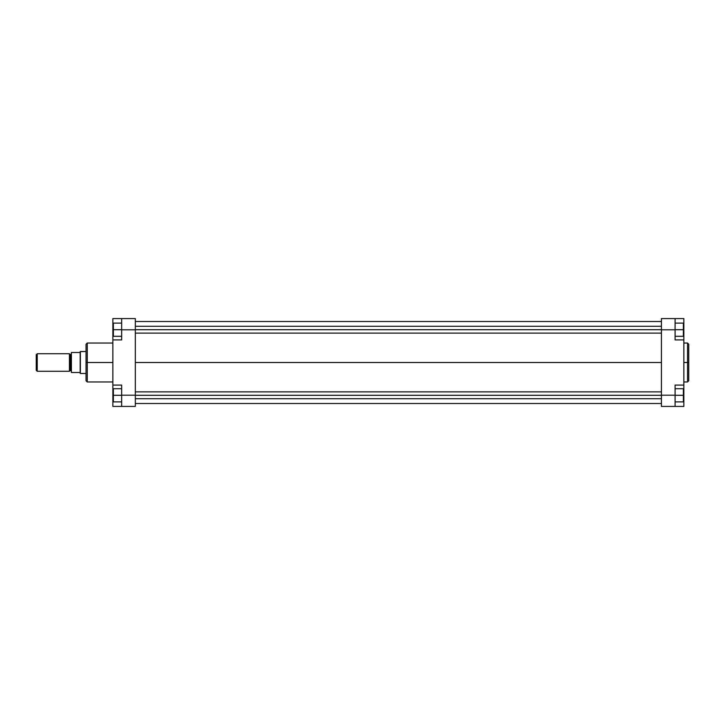 <?xml version="1.0" encoding="UTF-8"?>
<svg xmlns="http://www.w3.org/2000/svg" width="725" height="725" viewBox="0 0 725 725"><rect width="100%" height="100%" fill="white"/><g stroke="black" fill="none" stroke-linecap="round" stroke-linejoin="round"><path stroke-width="1.09" d="M687.527 343.025L688.75 344.248L688.75 362.5L688.75 344.248L688.75 362.5L687.527 362.5L687.527 343.025L687.527 381.975L688.75 380.752L688.75 362.5L688.75 380.752L688.75 362.5L687.527 362.5L687.527 381.975L687.527 362.5L683.865 362.5L687.527 362.5L687.527 343.025L683.865 343.025M675.084 339.925L675.084 318.574L683.865 318.574L683.865 328.706L683.865 318.574L661.418 318.574L661.418 406.426L675.084 406.426L675.084 385.075L675.084 395.197L661.418 395.197L661.418 329.803L675.084 329.803L675.084 339.925L683.865 339.925L683.865 385.075L683.865 339.925L675.084 339.925M683.865 385.075L675.084 385.075L683.865 385.075L683.865 406.426L675.084 406.426L675.084 395.197L661.418 395.197L661.418 406.426L683.865 406.426L683.865 385.283M683.865 339.717L683.865 328.706L683.385 328.706L683.865 328.706L683.865 339.925M661.418 318.574L675.084 318.574L675.084 329.803L661.418 329.803L661.418 318.574M683.865 396.294L683.385 396.294L683.865 396.294M683.385 388.709L683.385 401.886L675.084 401.886L683.385 401.886L683.385 395.297L675.084 395.297L683.385 395.297L683.385 388.709L675.084 388.709L683.385 388.709M683.385 323.114L683.385 336.291L675.084 336.291L683.385 336.291L683.385 329.703L675.084 329.703L683.385 329.703L683.385 323.114L675.084 323.114L683.385 323.114M661.418 362.5L135.321 362.5L661.418 362.5M112.873 343.025L87.254 343.025L87.254 362.5L112.873 362.5L87.254 362.5L87.254 381.975L87.254 362.5L86.03 362.5L86.03 380.752L86.03 362.5L86.03 380.752L87.254 381.975L112.873 381.975M87.254 343.025L86.03 344.248L86.03 362.5L87.254 362.5L87.254 381.975M112.873 339.925L112.873 318.574L121.655 318.574L121.655 339.925L112.873 339.925L112.873 385.075L121.655 385.075L121.655 406.426L135.321 406.426L135.321 318.574L121.655 318.574L135.321 318.574L135.321 329.803L121.655 329.803L121.655 339.925L112.873 339.925L112.873 385.075L121.655 385.075L121.655 395.197L135.321 395.197L135.321 329.803L121.655 329.803L121.655 318.574L112.873 318.574L112.873 339.717M112.873 385.283L112.873 406.426L135.321 406.426L135.321 395.197L121.655 395.197L121.655 406.426L112.873 406.426L112.873 396.294L113.363 396.294L112.873 396.294L112.873 385.075M112.873 328.706L113.363 328.706L112.873 328.706M86.03 362.5L86.03 344.248L86.03 362.5M87.254 362.5L87.254 343.025L87.254 362.5M113.363 401.886L113.363 388.709L121.655 388.709L113.363 388.709L113.363 395.297L121.655 395.297L113.363 395.297L113.363 401.886L121.655 401.886L113.363 401.886M113.363 336.291L113.363 323.114L121.655 323.114L113.363 323.114L113.363 329.703L121.655 329.703L113.363 329.703L113.363 336.291L121.655 336.291L113.363 336.291M661.418 395.297L135.321 395.297L661.418 395.297M661.418 329.703L135.321 329.703L661.418 329.703M69.437 353.836A0.489 0.489 0 0 0 69.926 354.326L69.926 370.674A0.489 0.489 0 0 0 69.437 371.164A0.489 0.489 0 0 1 69.926 370.674L70.896 370.674L70.896 354.326A0.489 0.489 0 0 0 71.385 353.836A0.489 0.489 0 0 1 70.896 354.326L69.926 354.326L70.896 354.326L70.896 370.674L69.926 370.674L69.926 354.326A0.489 0.489 0 0 1 69.437 353.836M71.385 371.164A0.489 0.489 0 0 0 70.896 370.674A0.489 0.489 0 0 1 71.385 371.164M37.229 371.282L36.25 370.312L37.229 371.282L69.437 371.282L37.229 371.282L37.229 353.718L69.437 353.718L37.229 353.718L37.229 371.282M36.25 354.688L37.229 353.718L36.25 354.688L36.25 370.312L36.25 354.688M80.384 351.516L86.03 351.516L80.176 351.643L80.384 373.484L80.384 351.516M86.03 373.484L80.384 373.484L86.03 373.484M71.385 372.505L80.176 372.505L80.176 352.495L71.385 352.495L71.385 372.505L80.176 372.505L80.176 373.357L80.176 352.495L71.385 352.495L71.385 372.505M69.437 371.282L69.437 353.718L69.437 371.282M80.176 351.643L80.176 352.495L80.176 351.643M687.527 381.975L683.865 381.975M135.321 403.499L661.418 403.499M135.321 321.501L661.418 321.501M135.321 398.714L661.418 398.714M135.321 391.881L661.418 391.881M135.321 333.119L661.418 333.119M135.321 326.286L661.418 326.286"/></g></svg>
